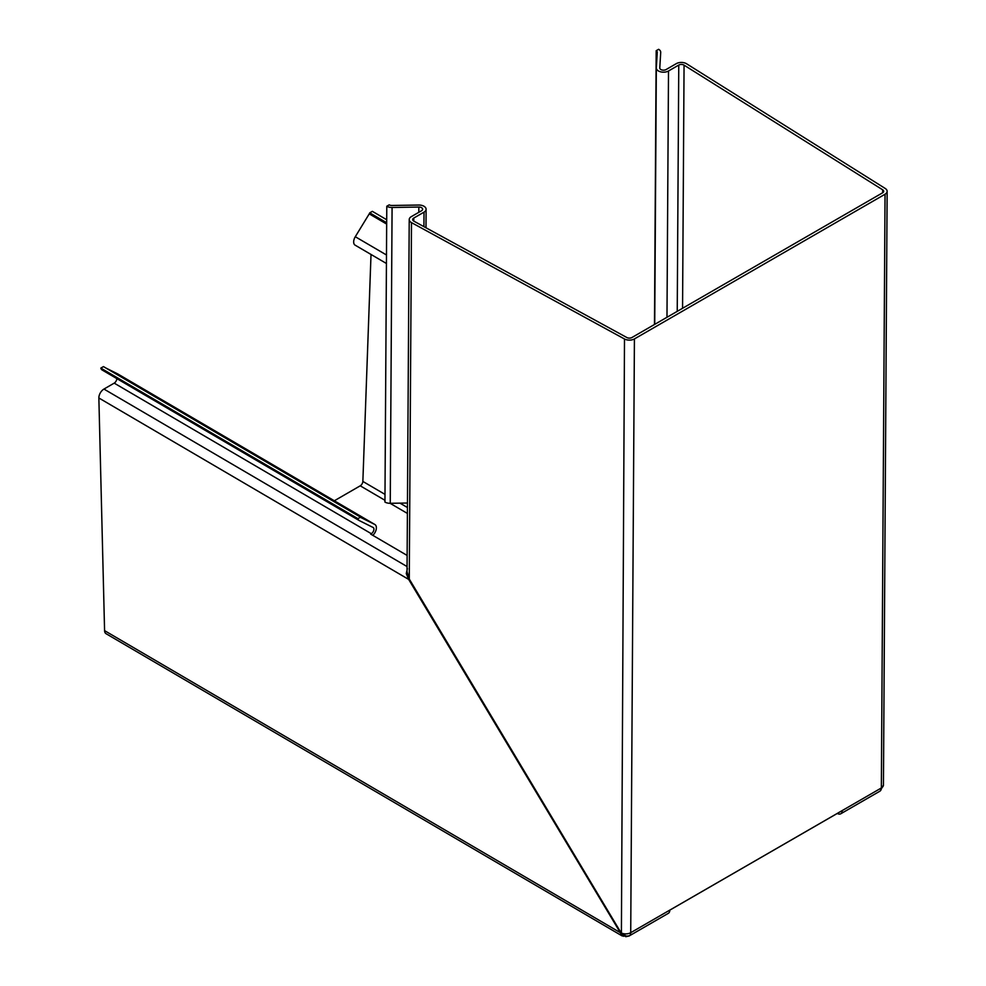 <?xml version="1.0" encoding="UTF-8"?>
<svg xmlns="http://www.w3.org/2000/svg" width="986" height="986" viewBox="0 0 986 986"><rect width="100%" height="100%" fill="white"/><g stroke="black" fill="none" stroke-linecap="round" stroke-linejoin="round"><path stroke-width="1.48" d="M879.45 791.401A7.136 4.117 -120 0 0 879.869 791.203A7.136 4.117 -120 0 0 880.202 790.969A7.136 4.117 -120 0 0 881.348 787.974L885.046 194.23L634.417 338.925A7.136 4.154 -179.6 0 1 624.495 338.987L621.402 933.039A7.136 4.154 0.4 0 0 630.72 932.682L881.348 787.974A7.136 4.154 0.4 0 0 883.444 785.066L887.141 191.309A7.136 4.154 0.4 0 0 885.218 188.462L686.589 63.782A7.136 4.154 0.4 0 0 676.322 63.634L666.068 69.562A3.685 2.145 -179.6 0 1 662.05 70.006A3.685 2.145 -179.6 0 1 659.782 68.009A3.685 2.145 -179.6 0 1 659.782 67.948L660.719 52.394A7.136 4.154 0.4 0 0 660.719 52.258A7.136 4.154 0.4 0 0 658.623 49.3L656.183 50.705A3.685 2.145 -179.6 0 1 657.268 52.233A3.685 2.145 -179.6 0 1 657.268 52.307L656.331 67.861A7.136 4.154 0.4 0 0 656.319 67.985A7.136 4.154 0.4 0 0 660.719 71.855A7.136 4.154 0.4 0 0 668.508 70.992L678.762 65.064A3.685 2.145 -179.6 0 1 684.062 65.15L882.692 189.817A3.685 2.145 -179.6 0 1 883.678 191.296A3.685 2.145 -179.6 0 1 882.606 192.8L631.964 337.495A3.685 2.145 -179.6 0 1 626.85 337.532L413.849 221.147A3.685 2.145 -179.6 0 1 412.678 219.57A3.685 2.145 -179.6 0 1 413.763 218.066L424.017 212.15A7.136 4.154 0.4 0 0 426.1 209.242A7.136 4.154 0.4 0 0 418.717 205.039L391.96 205.47A3.685 2.145 -179.6 0 1 389.224 204.841L386.783 206.247A7.136 4.154 0.4 0 0 392.083 207.479L418.84 207.048A3.685 2.145 -179.6 0 1 422.649 209.217A3.685 2.145 -179.6 0 1 421.577 210.721L411.322 216.637A7.136 4.154 0.4 0 0 409.227 219.545A7.136 4.154 0.4 0 0 411.495 222.614L624.495 338.987M885.046 194.23A7.136 4.154 0.4 0 0 887.141 191.309M621.402 933.039L626.504 936.33L629.573 935.677A7.136 4.117 60 0 1 629.241 935.911L668.323 913.344A7.136 4.117 -120 0 0 669.802 910.14L842.266 810.566A7.136 4.117 60 0 1 840.787 813.77A7.136 4.117 60 0 1 837.274 813.45M629.241 935.911A7.136 4.117 60 0 1 628.821 936.096L622.067 935.887A7.136 4.092 -59.6 0 1 620.675 933.446L621.328 932.953M628.785 936.034L625.851 936.7L620.675 933.446L620.798 932.362L409.276 579.053L411.495 222.614M409.227 219.545L407.033 571.695L409.276 579.053L408.66 579.398L406.281 573.544L407.415 568.602M407.464 503.02L390.246 503.304L392.083 207.479M386.783 206.247L384.947 502.071A7.136 4.154 0.4 0 0 390.246 503.304M880.202 790.969L883.444 785.066M654.482 324.505L656.183 50.705M625.851 936.7L625.827 935.936M116.829 378.599A3.685 2.108 -59.6 0 1 114.203 383.135L103.949 389.063A7.136 4.092 120.4 0 0 98.859 397.987L104.578 630.633A7.136 4.092 120.4 0 0 106.02 633.678L622.067 935.887M360.901 517.527L361.036 517.613A3.685 2.108 -59.6 0 1 360.975 517.564A3.685 2.108 -59.6 0 1 360.543 517.157L103.444 366.595L100.831 368.098A7.136 4.092 120.4 0 0 102.113 369.984A7.136 4.092 120.4 0 0 102.261 370.058L359.089 520.472M117.963 374.064A7.136 4.092 120.4 0 0 117.827 373.977A7.136 4.092 120.4 0 0 117.691 373.904L105.748 367.951M384.959 500.296L360.235 485.815L334.34 500.777M360.235 485.815A3.685 2.108 120.4 0 0 362.86 481.427L371.019 254.462M386.697 219.742L372.351 211.337L369.738 212.84A3.685 2.108 120.4 0 1 369.232 213.876L355.293 236.726A7.136 4.092 120.4 0 0 355.108 245.144L386.426 263.484M104.578 630.633L620.317 932.657L408.66 579.398L98.859 397.987M360.543 517.157L357.93 518.661A7.136 4.092 -59.6 0 0 359.224 520.546A7.136 4.092 -59.6 0 0 359.36 520.62L373.115 527.485A3.685 2.108 -59.6 0 1 373.189 527.522A3.685 2.108 -59.6 0 1 373.719 530.468A3.685 2.108 -59.6 0 1 371.303 533.697L370.65 534.079L407.132 555.438M357.93 518.661L100.831 368.098M361.036 517.613L374.791 524.466A7.136 4.092 -59.6 0 1 374.926 524.54A7.136 4.092 -59.6 0 1 372.831 535.349M407.267 573.741L406.281 573.544M369.738 212.84L386.685 222.762M634.417 338.925L630.72 932.682A7.136 4.117 60 0 1 629.573 935.677M418.803 212.31L418.84 207.048M424.017 212.15L423.918 226.657M413.763 218.066L413.738 221.086M684.062 65.15L682.558 308.298M882.68 192.751L882.692 189.817M666.98 317.282L668.508 70.992M678.762 65.064L677.234 311.366M656.331 68.12L654.729 324.357L656.319 67.985M622.733 933.841L621.291 932.99M625.407 935.652A7.136 4.092 -59.6 0 1 623.288 936.219M407.403 513.435L390.099 503.304M407.07 566.568L103.949 389.063M114.203 383.135L371.303 533.697M374.791 524.466L117.691 373.904M407.44 507.531L399.959 503.143M384.996 494.38L362.86 481.427M386.487 254.98L355.293 236.726M369.232 213.876L386.672 224.081M840.787 813.77L879.869 791.203M426.1 209.242L425.989 227.778M359.224 520.546L102.113 369.984M117.827 373.977L374.926 524.54"/></g></svg>

